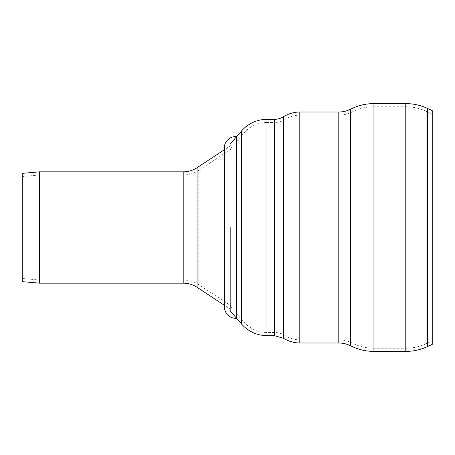 <?xml version="1.0" encoding="UTF-8"?>
<svg xmlns="http://www.w3.org/2000/svg" width="455" height="455" viewBox="0 0 455 455"><rect width="100%" height="100%" fill="white"/><g stroke="black" fill="none" stroke-linecap="round" stroke-linejoin="round"><path stroke-width="0.34" stroke-dasharray="2.27 1.71" d="M230.651 227.5L230.651 311.499L230.651 227.5M230.651 148.302L243.982 132.968L243.982 322.032L243.982 132.968A30.451 30.451 0 0 1 266.96 122.497L266.96 332.503L266.96 122.497L274.49 122.497L274.49 332.503L274.49 122.497A19.946 19.946 0 0 0 285.177 119.398A27.3 27.3 0 0 1 299.799 115.149L299.799 339.851L299.799 115.149L338.799 115.149L338.799 339.851L338.799 115.149A29.399 29.399 0 0 0 352.096 111.97A48.298 48.298 0 0 1 373.942 106.749L373.942 348.251L373.942 106.749L405.78 106.749A48.298 48.298 0 0 1 426.193 111.276L426.193 343.724L426.193 111.276L432.25 114.103L432.25 340.897L432.25 114.103M432.25 110.628L432.25 344.372M299.799 111.998L299.799 343.002M39.551 227.5L39.551 174.999L39.551 227.5M22.75 227.5L22.75 176.472L22.75 227.5M230.651 149.371L198.784 170.335L198.784 284.665L198.784 170.335A28.352 28.352 0 0 1 183.206 174.999L183.206 280.001L183.206 174.999L39.551 174.999L22.75 176.472M39.414 171.848L39.414 283.152M22.75 173.31L22.75 281.69M224.349 149.746L224.349 305.254L224.349 149.746L230.651 145.6L224.247 149.814M230.651 143.501L236.691 136.551L236.691 318.449L230.651 311.499M285.177 119.398L285.177 335.602L285.177 119.398M352.096 111.97L352.096 343.03L352.096 111.97M405.78 227.5L405.78 106.749L405.78 227.5M427.524 108.421L427.524 346.579M405.78 103.603L405.78 351.397M373.942 103.603L373.942 351.397M350.668 109.166L350.668 345.834M338.799 111.998L338.799 343.002M283.488 116.736L283.488 338.264M274.308 119.352L274.308 335.648M266.96 119.352L266.96 335.648M241.605 130.903L241.605 324.096M197.055 167.702L197.055 287.298M183.206 171.848L183.206 283.152M230.651 306.698L243.982 322.032C250.131 328.84 257.786 332.326 266.96 332.503L274.49 332.503C278.346 332.52 281.907 333.555 285.177 335.602C289.647 338.406 294.522 339.817 299.799 339.851L338.799 339.851C343.479 339.862 347.916 340.926 352.096 343.03C358.967 346.483 366.247 348.223 373.942 348.251L405.78 348.251C412.912 348.229 419.72 346.721 426.193 343.724L432.25 340.897M22.75 278.528L39.551 280.001L183.206 280.001C188.853 280.035 194.046 281.588 198.784 284.665L230.651 305.629M224.247 305.186L230.651 309.4L224.349 305.254L224.247 306.812L224.247 148.188"/><path stroke-width="0.68" d="M405.78 103.603L405.78 351.397C413.379 351.379 420.625 349.77 427.524 346.579L432.25 344.372L432.25 110.628L427.524 108.421A51.449 51.449 0 0 0 405.78 103.603L373.942 103.603A51.449 51.449 0 0 0 350.668 109.166A26.248 26.248 0 0 1 338.799 111.998L299.799 111.998L299.799 343.002L338.799 343.002L338.799 111.998M283.488 116.736A17.427 17.427 0 0 1 274.308 119.352L274.308 335.648L283.488 338.264L283.488 116.736A31.605 31.605 0 0 1 299.799 111.998M230.651 311.499L241.605 324.096L241.605 130.903A33.602 33.602 0 0 1 266.96 119.352L266.96 335.648L274.308 335.648M183.206 283.152C188.228 283.181 192.84 284.563 197.055 287.298L197.055 167.702A25.201 25.201 0 0 1 183.206 171.848L39.414 171.848L39.414 283.152L183.206 283.152L183.206 171.848M39.414 283.152L22.75 281.69L22.75 173.31L39.414 171.848M224.349 149.746A11.665 11.665 0 0 1 236.691 136.551L236.691 318.449C229.314 318.244 225.162 314.365 224.247 306.812L224.247 148.188M427.524 346.579L427.524 108.421M405.78 351.397L373.942 351.397L373.942 103.603M338.799 343.002C342.979 343.013 346.938 343.957 350.668 345.834L350.668 109.166M350.668 345.834C357.988 349.52 365.746 351.374 373.942 351.397M283.488 338.264C288.493 341.33 293.93 342.905 299.799 343.002M274.308 119.352L266.96 119.352M241.605 324.096C248.39 331.61 256.842 335.46 266.96 335.648M230.651 143.501L241.605 130.903M197.055 287.298L224.247 305.186M197.055 167.702L224.247 149.814"/></g></svg>
